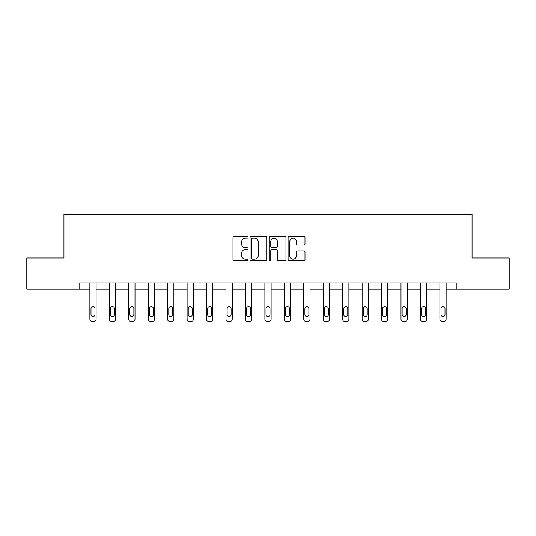 <?xml version="1.0" encoding="UTF-8"?>
<svg xmlns="http://www.w3.org/2000/svg" width="536" height="536" viewBox="0 0 536 536"><rect width="100%" height="100%" fill="white"/><g stroke="black" fill="none" stroke-linecap="round" stroke-linejoin="round"><path stroke-width="0.8" d="M248.054 237.287A0.858 0.858 0 0 0 247.203 236.43L234.199 236.43A1.226 1.226 0 0 0 232.979 237.656L232.979 259.679A1.226 1.226 0 0 0 234.199 260.905L247.203 260.905A0.858 0.858 0 0 0 248.054 260.047A0.858 0.858 0 0 0 247.203 259.19L245.515 259.19A3.913 3.913 0 0 1 241.602 255.277L241.602 253.441A3.913 3.913 0 0 1 245.515 249.521L247.203 249.521A0.858 0.858 0 0 0 248.054 248.664A0.858 0.858 0 0 0 247.203 247.813L245.515 247.813A3.913 3.913 0 0 1 241.602 243.893L241.602 242.058A3.913 3.913 0 0 1 245.515 238.145L247.203 238.145A0.858 0.858 0 0 0 248.054 237.287M303.758 245.059A1.226 1.226 0 0 0 304.984 243.833L304.984 237.656A1.226 1.226 0 0 0 303.758 236.43L289.319 236.43A1.226 1.226 0 0 0 288.093 237.656L288.093 259.679A1.226 1.226 0 0 0 289.319 260.905L303.758 260.905A1.226 1.226 0 0 0 304.984 259.679L304.984 252.215A1.226 1.226 0 0 0 303.758 250.989L297.581 250.989A1.226 1.226 0 0 0 296.354 252.215L296.354 255.913A3.276 3.276 0 0 1 293.085 259.19A3.276 3.276 0 0 1 289.809 255.913L289.809 241.414A3.276 3.276 0 0 1 293.085 238.145A3.276 3.276 0 0 1 296.354 241.414L296.354 243.833A1.226 1.226 0 0 0 297.581 245.059L303.758 245.059M79.777 289.179L26.8 289.179L26.8 258.017L63.945 258.017L63.945 214.387L472.055 214.387L472.055 258.017L509.2 258.017L509.2 289.179L456.223 289.179L456.223 282.948L79.777 282.948L79.777 289.179L89.874 289.179L89.874 319.121A2.492 2.492 0 0 0 92.366 321.613L93.612 321.613A2.492 2.492 0 0 0 96.105 319.121L96.105 289.179L109.317 289.179L109.317 319.121A2.492 2.492 0 0 0 111.81 321.613L113.056 321.613A2.492 2.492 0 0 0 115.555 319.121L115.555 289.179L128.767 289.179L128.767 319.121A2.492 2.492 0 0 0 131.26 321.613L132.506 321.613A2.492 2.492 0 0 0 134.998 319.121L134.998 289.179L148.211 289.179L148.211 319.121A2.492 2.492 0 0 0 150.703 321.613L151.949 321.613A2.492 2.492 0 0 0 154.442 319.121L154.442 289.179L167.654 289.179L167.654 319.121A2.492 2.492 0 0 0 170.147 321.613L171.393 321.613A2.492 2.492 0 0 0 173.885 319.121L173.885 289.179L187.104 289.179L187.104 319.121A2.492 2.492 0 0 0 189.597 321.613L190.843 321.613A2.492 2.492 0 0 0 193.335 319.121L193.335 289.179L206.548 289.179L206.548 319.121A2.492 2.492 0 0 0 209.04 321.613L210.286 321.613A2.492 2.492 0 0 0 212.779 319.121L212.779 282.948M266.928 237.656A1.226 1.226 0 0 0 265.709 236.43L251.27 236.43A1.226 1.226 0 0 0 250.044 237.656L250.044 259.679A1.226 1.226 0 0 0 251.27 260.905L265.709 260.905A1.226 1.226 0 0 0 266.928 259.679L266.928 237.656M270.291 236.43L284.73 236.43A1.226 1.226 0 0 1 285.956 237.656L285.956 259.679A1.226 1.226 0 0 1 284.73 260.905L278.553 260.905A1.226 1.226 0 0 1 277.326 259.679L277.326 250.748A1.226 1.226 0 0 0 276.107 249.521L272.007 249.521A1.226 1.226 0 0 0 270.781 250.748L270.781 260.047A0.858 0.858 0 0 1 269.93 260.905A0.858 0.858 0 0 1 269.072 260.047L269.072 237.656A1.226 1.226 0 0 1 270.291 236.43M212.779 319.121L212.779 289.179L225.991 289.179L225.991 319.121A2.492 2.492 0 0 0 228.483 321.613L229.73 321.613A2.492 2.492 0 0 0 232.222 319.121L232.222 282.948M232.222 319.121L232.222 289.179L245.441 289.179L245.441 319.121A2.492 2.492 0 0 0 247.934 321.613L249.18 321.613A2.492 2.492 0 0 0 251.672 319.121L251.672 282.948M251.672 319.121L251.672 289.179L264.885 289.179L264.885 319.121A2.492 2.492 0 0 0 267.377 321.613L268.623 321.613A2.492 2.492 0 0 0 271.115 319.121L271.115 282.948M271.115 319.121L271.115 289.179L284.328 289.179L284.328 319.121A2.492 2.492 0 0 0 286.82 321.613L288.067 321.613A2.492 2.492 0 0 0 290.559 319.121L290.559 282.948M290.559 319.121L290.559 289.179L303.778 289.179L303.778 319.121A2.492 2.492 0 0 0 306.27 321.613L307.517 321.613A2.492 2.492 0 0 0 310.009 319.121L310.009 282.948M310.009 319.121L310.009 289.179L323.221 289.179L323.221 319.121A2.492 2.492 0 0 0 325.714 321.613L326.96 321.613A2.492 2.492 0 0 0 329.452 319.121L329.452 282.948M329.452 319.121L329.452 289.179L342.665 289.179L342.665 319.121A2.492 2.492 0 0 0 345.157 321.613L346.403 321.613A2.492 2.492 0 0 0 348.896 319.121L348.896 282.948M348.896 319.121L348.896 289.179L362.115 289.179L362.115 319.121A2.492 2.492 0 0 0 364.607 321.613L365.853 321.613A2.492 2.492 0 0 0 368.346 319.121L368.346 282.948M368.346 319.121L368.346 289.179L381.558 289.179L381.558 319.121A2.492 2.492 0 0 0 384.051 321.613L385.297 321.613A2.492 2.492 0 0 0 387.789 319.121L387.789 282.948M387.789 319.121L387.789 289.179L401.002 289.179L401.002 319.121A2.492 2.492 0 0 0 403.494 321.613L404.74 321.613A2.492 2.492 0 0 0 407.233 319.121L407.233 282.948M407.233 319.121L407.233 289.179L420.445 289.179L420.445 319.121A2.492 2.492 0 0 0 422.944 321.613L424.19 321.613A2.492 2.492 0 0 0 426.683 319.121L426.683 289.179L439.895 289.179L439.895 319.121A2.492 2.492 0 0 0 442.388 321.613L443.634 321.613A2.492 2.492 0 0 0 446.126 319.121L446.126 289.179L456.223 289.179M252.617 238.145A0.858 0.858 0 0 0 251.759 239.002L251.759 258.332A0.858 0.858 0 0 0 252.617 259.19L254.386 259.19A3.913 3.913 0 0 0 258.305 255.277L258.305 242.058A3.913 3.913 0 0 0 254.386 238.145L252.617 238.145M277.326 241.481A3.276 3.276 0 0 0 274.057 238.205A3.276 3.276 0 0 0 270.781 241.481L270.781 246.587A1.226 1.226 0 0 0 272.007 247.813L276.107 247.813A1.226 1.226 0 0 0 277.326 246.587L277.326 241.481M96.105 282.948L96.105 319.121M89.874 282.948L89.874 319.121M94.986 314.632A1.997 1.997 0 0 1 92.989 316.629A1.997 1.997 0 0 1 90.993 314.632L90.993 308.649A1.997 1.997 0 0 1 92.989 306.652A1.997 1.997 0 0 1 94.986 308.649L94.986 314.632M92.366 321.613L93.612 321.613M115.555 282.948L115.555 319.121M109.317 282.948L109.317 319.121M114.429 314.632A1.997 1.997 0 0 1 112.433 316.629A1.997 1.997 0 0 1 110.443 314.632L110.443 308.649A1.997 1.997 0 0 1 112.433 306.652A1.997 1.997 0 0 1 114.429 308.649L114.429 314.632M111.81 321.613L113.056 321.613M134.998 282.948L134.998 319.121M128.767 282.948L128.767 319.121M133.873 314.632A1.997 1.997 0 0 1 131.883 316.629A1.997 1.997 0 0 1 129.886 314.632L129.886 308.649A1.997 1.997 0 0 1 131.883 306.652A1.997 1.997 0 0 1 133.873 308.649L133.873 314.632M131.26 321.613L132.506 321.613M154.442 282.948L154.442 319.121M148.211 282.948L148.211 319.121M153.323 314.632A1.997 1.997 0 0 1 151.326 316.629A1.997 1.997 0 0 1 149.33 314.632L149.33 308.649A1.997 1.997 0 0 1 151.326 306.652A1.997 1.997 0 0 1 153.323 308.649L153.323 314.632M150.703 321.613L151.949 321.613M173.885 282.948L173.885 319.121M167.654 282.948L167.654 319.121M172.766 314.632A1.997 1.997 0 0 1 170.77 316.629A1.997 1.997 0 0 1 168.78 314.632L168.78 308.649A1.997 1.997 0 0 1 170.77 306.652A1.997 1.997 0 0 1 172.766 308.649L172.766 314.632M170.147 321.613L171.393 321.613M193.335 282.948L193.335 319.121M187.104 282.948L187.104 319.121M192.21 314.632A1.997 1.997 0 0 1 190.22 316.629A1.997 1.997 0 0 1 188.223 314.632L188.223 308.649A1.997 1.997 0 0 1 190.22 306.652A1.997 1.997 0 0 1 192.21 308.649L192.21 314.632M189.597 321.613L190.843 321.613M206.548 282.948L206.548 319.121M211.66 314.632A1.997 1.997 0 0 1 209.663 316.629A1.997 1.997 0 0 1 207.667 314.632L207.667 308.649A1.997 1.997 0 0 1 209.663 306.652A1.997 1.997 0 0 1 211.66 308.649L211.66 314.632M225.991 282.948L225.991 319.121M231.103 314.632A1.997 1.997 0 0 1 229.107 316.629A1.997 1.997 0 0 1 227.117 314.632L227.117 308.649A1.997 1.997 0 0 1 229.107 306.652A1.997 1.997 0 0 1 231.103 308.649L231.103 314.632M245.441 282.948L245.441 319.121M250.547 314.632A1.997 1.997 0 0 1 248.557 316.629A1.997 1.997 0 0 1 246.56 314.632L246.56 308.649A1.997 1.997 0 0 1 248.557 306.652A1.997 1.997 0 0 1 250.547 308.649L250.547 314.632M264.885 282.948L264.885 319.121M269.997 314.632A1.997 1.997 0 0 1 268 316.629A1.997 1.997 0 0 1 266.003 314.632L266.003 308.649A1.997 1.997 0 0 1 268 306.652A1.997 1.997 0 0 1 269.997 308.649L269.997 314.632M284.328 282.948L284.328 319.121M289.44 314.632A1.997 1.997 0 0 1 287.443 316.629A1.997 1.997 0 0 1 285.454 314.632L285.454 308.649A1.997 1.997 0 0 1 287.443 306.652A1.997 1.997 0 0 1 289.44 308.649L289.44 314.632M303.778 282.948L303.778 319.121M308.883 314.632A1.997 1.997 0 0 1 306.894 316.629A1.997 1.997 0 0 1 304.897 314.632L304.897 308.649A1.997 1.997 0 0 1 306.894 306.652A1.997 1.997 0 0 1 308.883 308.649L308.883 314.632M323.221 282.948L323.221 319.121M328.334 314.632A1.997 1.997 0 0 1 326.337 316.629A1.997 1.997 0 0 1 324.34 314.632L324.34 308.649A1.997 1.997 0 0 1 326.337 306.652A1.997 1.997 0 0 1 328.334 308.649L328.334 314.632M342.665 282.948L342.665 319.121M347.777 314.632A1.997 1.997 0 0 1 345.78 316.629A1.997 1.997 0 0 1 343.79 314.632L343.79 308.649A1.997 1.997 0 0 1 345.78 306.652A1.997 1.997 0 0 1 347.777 308.649L347.777 314.632M362.115 282.948L362.115 319.121M367.22 314.632A1.997 1.997 0 0 1 365.23 316.629A1.997 1.997 0 0 1 363.234 314.632L363.234 308.649A1.997 1.997 0 0 1 365.23 306.652A1.997 1.997 0 0 1 367.22 308.649L367.22 314.632M381.558 282.948L381.558 319.121M386.67 314.632A1.997 1.997 0 0 1 384.674 316.629A1.997 1.997 0 0 1 382.677 314.632L382.677 308.649A1.997 1.997 0 0 1 384.674 306.652A1.997 1.997 0 0 1 386.67 308.649L386.67 314.632M401.002 282.948L401.002 319.121M406.114 314.632A1.997 1.997 0 0 1 404.117 316.629A1.997 1.997 0 0 1 402.127 314.632L402.127 308.649A1.997 1.997 0 0 1 404.117 306.652A1.997 1.997 0 0 1 406.114 308.649L406.114 314.632M209.04 321.613L210.286 321.613M228.483 321.613L229.73 321.613M247.934 321.613L249.18 321.613M267.377 321.613L268.623 321.613M286.82 321.613L288.067 321.613M306.27 321.613L307.517 321.613M325.714 321.613L326.96 321.613M345.157 321.613L346.403 321.613M364.607 321.613L365.853 321.613M384.051 321.613L385.297 321.613M403.494 321.613L404.74 321.613M426.683 282.948L426.683 319.121M420.445 282.948L420.445 319.121M425.557 314.632A1.997 1.997 0 0 1 423.567 316.629A1.997 1.997 0 0 1 421.571 314.632L421.571 308.649A1.997 1.997 0 0 1 423.567 306.652A1.997 1.997 0 0 1 425.557 308.649L425.557 314.632M422.944 321.613L424.19 321.613M446.126 282.948L446.126 319.121M439.895 282.948L439.895 319.121M445.007 314.632A1.997 1.997 0 0 1 443.011 316.629A1.997 1.997 0 0 1 441.014 314.632L441.014 308.649A1.997 1.997 0 0 1 443.011 306.652A1.997 1.997 0 0 1 445.007 308.649L445.007 314.632M442.388 321.613L443.634 321.613"/></g></svg>
